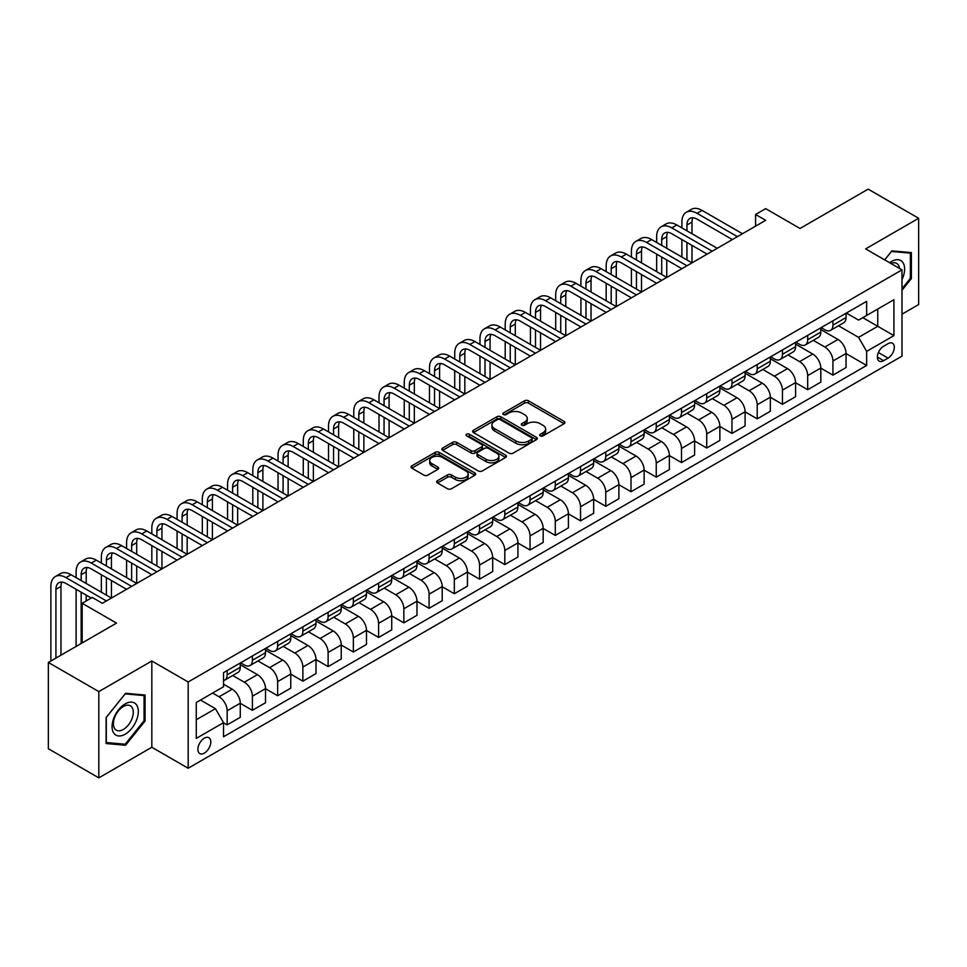 <?xml version="1.0" encoding="UTF-8"?>
<svg xmlns="http://www.w3.org/2000/svg" width="967" height="967" viewBox="0 0 967 967"><rect width="100%" height="100%" fill="white"/><g stroke="black" fill="none" stroke-linecap="round" stroke-linejoin="round"><path stroke-width="1.45" d="M540.299 435.851A1.958 1.136 0 0 0 543.067 435.851L564.136 423.691A2.804 1.62 0 0 0 564.958 422.555A2.804 1.62 0 0 0 564.136 421.407L528.453 400.809A2.804 1.62 0 0 0 524.489 400.809L503.432 412.969A1.958 1.136 0 0 0 502.852 413.767A1.958 1.136 0 0 0 503.432 414.565A1.958 1.136 0 0 0 506.212 414.565L508.932 412.994A8.969 5.173 0 0 1 521.612 412.994L524.585 414.71A8.969 5.173 0 0 1 527.22 418.373A8.969 5.173 0 0 1 524.585 422.035L521.866 423.606A1.958 1.136 0 0 0 521.286 424.404A1.958 1.136 0 0 0 521.866 425.214A1.958 1.136 0 0 0 524.646 425.214L527.366 423.631A8.969 5.173 0 0 1 540.045 423.631L543.019 425.347A8.969 5.173 0 0 1 545.654 429.01A8.969 5.173 0 0 1 543.019 432.672L540.299 434.256A1.958 1.136 0 0 0 539.719 435.053A1.958 1.136 0 0 0 540.299 435.851L540.299 434.256M204.339 753.1A9.138 5.27 120 0 0 210.31 745.037A9.138 5.27 120 0 0 208.908 737.724A9.138 5.27 120 0 0 204.339 738.172A9.138 5.27 120 0 0 198.368 746.222A9.138 5.27 120 0 0 199.77 753.547A9.138 5.27 120 0 0 204.339 753.1M437.483 480.684A2.804 1.62 0 0 0 436.661 481.82A2.804 1.62 0 0 0 437.483 482.968L447.491 488.746A2.804 1.62 0 0 0 451.456 488.746L474.845 475.244A2.804 1.62 0 0 0 475.667 474.096A2.804 1.62 0 0 0 474.845 472.96L439.163 452.363A2.804 1.62 0 0 0 435.198 452.363L411.809 465.864A2.804 1.62 0 0 0 410.987 467.001A2.804 1.62 0 0 0 411.809 468.149L423.909 475.135A2.804 1.62 0 0 0 427.861 475.135L437.882 469.358A2.804 1.62 0 0 0 438.692 468.209A2.804 1.62 0 0 0 437.882 467.061L431.886 463.604A7.494 4.327 0 0 1 429.686 460.546A7.494 4.327 0 0 1 434.316 456.545A7.494 4.327 0 0 1 442.487 457.476L465.973 471.038A7.494 4.327 0 0 1 468.173 474.096A7.494 4.327 0 0 1 463.544 478.097A7.494 4.327 0 0 1 455.372 477.166L451.456 474.906A2.804 1.62 0 0 0 447.491 474.906L437.483 480.684L437.483 482.968M901.993 314.166L918.65 304.545L918.65 218.276L868.173 189.133L800.023 228.478L765.695 208.654L755.59 214.493L765.695 220.319L102.369 603.287L92.264 597.461L82.171 603.287L82.171 642.922M98.827 691.598L98.827 777.867L151.831 747.261L151.831 660.993L98.827 691.598L48.35 662.455L116.499 623.111L82.171 603.287M151.831 660.993L188.178 681.977L901.993 269.866L901.993 356.134L188.178 768.245L188.178 681.977M918.65 218.276L865.646 248.882L901.993 269.866M509.125 453.16A2.804 1.62 0 0 0 513.09 453.16L536.48 439.659A2.804 1.62 0 0 0 537.301 438.51A2.804 1.62 0 0 0 536.48 437.362L500.809 416.765A2.804 1.62 0 0 0 496.845 416.765L473.455 430.279A2.804 1.62 0 0 0 472.633 431.415A2.804 1.62 0 0 0 473.455 432.563L509.125 453.16M467.399 436.274A1.958 1.136 0 0 1 469.394 436.552L469.394 434.219L505.656 455.167A2.804 1.62 0 0 1 506.478 456.303A2.804 1.62 0 0 1 505.656 457.451L482.279 470.953A2.804 1.62 0 0 1 478.314 470.953L442.632 450.356L452.641 444.615L452.641 442.294L442.632 448.072A2.804 1.62 0 0 0 441.81 449.208A2.804 1.62 0 0 0 442.632 450.356L442.632 448.072M452.641 444.615A2.804 1.62 0 0 1 456.605 444.615L456.605 442.294A2.804 1.62 0 0 0 452.641 442.294M456.605 442.294L471.074 450.646A2.804 1.62 0 0 0 475.039 450.646L481.675 446.814A2.804 1.62 0 0 0 482.497 445.666A2.804 1.62 0 0 0 481.675 444.518L466.614 435.827A1.958 1.136 0 0 1 466.046 435.017A1.958 1.136 0 0 1 467.254 433.978A1.958 1.136 0 0 1 469.394 434.219M98.827 777.867L48.35 748.724L48.35 662.455M888.057 343.66L883.62 346.222A8.848 5.113 120 0 0 877.831 354.031A8.848 5.113 120 0 0 879.184 361.126A8.848 5.113 120 0 0 883.62 360.679L888.057 358.116A8.848 5.113 120 0 0 893.846 350.32A8.848 5.113 120 0 0 892.481 343.225A8.848 5.113 120 0 0 888.057 343.66M846.355 313.054L858.575 320.113L866.65 315.447L866.65 301.341L223.522 672.657L223.522 686.763L196.265 702.501L196.265 738.401L223.522 722.663L223.522 736.769L866.65 365.466L866.65 351.359L858.575 337.362L838.498 325.77M866.65 315.447L893.919 299.71L893.919 335.622L866.65 351.359M151.831 747.261L188.178 768.245M755.59 214.493L755.59 226.145M862.818 317.66L877.758 326.29L877.758 309.041L893.919 299.71M858.575 337.362L877.758 326.29L893.919 335.622M196.265 719.75L215.448 708.678L200.495 700.048M223.522 722.784L227.16 724.875L227.16 710.769A11.423 6.6 -120 0 0 219.074 696.784L212.619 693.049M227.16 724.875L240.275 717.309L240.275 703.202A11.423 6.6 -120 0 0 232.201 689.205L223.522 684.189M240.275 703.311L252.399 710.31L252.399 696.204A11.423 6.6 -120 0 0 244.325 682.206L232.721 675.522M252.399 710.31L265.526 702.731L265.526 688.625A11.423 6.6 -120 0 0 257.44 674.64L240.275 664.728M265.526 688.746L277.638 695.732L277.638 681.626A11.423 6.6 -120 0 0 269.563 667.641L257.959 660.944M277.638 695.732L290.765 688.153L290.765 674.047A11.423 6.6 -120 0 0 282.69 660.062L265.526 650.15M290.765 674.168L302.876 681.167L302.876 667.061A11.423 6.6 -120 0 0 294.802 653.063L283.198 646.367M302.876 681.167L316.004 673.588L316.004 659.482A11.423 6.6 -120 0 0 307.929 645.485L290.765 635.585M316.004 659.591L328.115 666.589L328.115 652.483A11.423 6.6 -120 0 0 320.041 638.498L308.449 631.802M328.115 666.589L341.242 659.011L341.242 644.904A11.423 6.6 -120 0 0 333.168 630.919L316.004 621.007M341.242 645.025L353.354 652.024L353.354 637.906A11.423 6.6 -120 0 0 345.279 623.92L333.688 617.224M353.354 652.024L366.481 644.445L366.481 630.339A11.423 6.6 -120 0 0 358.406 616.342L341.242 606.43M366.481 630.448L378.605 637.446L378.605 623.34A11.423 6.6 -120 0 0 370.518 609.355L358.926 602.659M378.605 637.446L391.72 629.868L391.72 615.761A11.423 6.6 -120 0 0 383.645 601.776L366.481 591.864M391.72 615.882L403.843 622.869L403.843 608.763A11.423 6.6 -120 0 0 395.769 594.778L384.165 588.081M403.843 622.869L416.97 615.29L416.97 601.184A11.423 6.6 -120 0 0 408.884 587.199L391.72 577.287M416.97 601.305L429.082 608.303L429.082 594.197A11.423 6.6 -120 0 0 421.008 580.2L409.404 573.504M429.082 608.303L442.209 600.725L442.209 586.618A11.423 6.6 -120 0 0 434.135 572.621L416.97 562.721M442.209 586.727L454.321 593.726L454.321 579.62A11.423 6.6 -120 0 0 446.246 565.635L434.642 558.938M454.321 593.726L467.448 586.147L467.448 572.041A11.423 6.6 -120 0 0 459.373 558.056L442.209 548.144M467.448 572.162L479.559 579.16L479.559 565.054A11.423 6.6 -120 0 0 471.485 551.057L459.893 544.361M479.559 579.16L492.687 571.582L492.687 557.476A11.423 6.6 -120 0 0 484.612 543.478L467.448 533.566M492.687 557.584L504.798 564.583L504.798 550.477A11.423 6.6 -120 0 0 496.724 536.492L485.132 529.795M504.798 564.583L517.925 557.004L517.925 542.898A11.423 6.6 -120 0 0 509.851 528.913L492.687 519.001M517.925 543.019L530.049 550.005L530.049 535.899A11.423 6.6 -120 0 0 521.962 521.914L510.371 515.218M530.049 550.005L543.164 542.427L543.164 528.32A11.423 6.6 -120 0 0 535.089 514.335L517.925 504.423M543.164 528.441L555.288 535.44L555.288 521.334A11.423 6.6 -120 0 0 547.213 507.337L535.609 500.64M555.288 535.44L568.415 527.861L568.415 513.755A11.423 6.6 -120 0 0 560.328 499.758L543.164 489.858M568.415 513.864L580.526 520.862L580.526 506.756A11.423 6.6 -120 0 0 572.452 492.771L560.848 486.075M580.526 520.862L593.653 513.284L593.653 499.177A11.423 6.6 -120 0 0 585.579 485.192L568.415 475.28M593.653 499.298L605.765 506.297L605.765 492.191A11.423 6.6 -120 0 0 597.691 478.194L586.087 471.497M605.765 506.297L618.892 498.718L618.892 484.612A11.423 6.6 -120 0 0 610.818 470.615L593.653 460.703M618.892 484.721L631.004 491.719L631.004 477.613A11.423 6.6 -120 0 0 622.929 463.628L611.337 456.932M631.004 491.719L644.131 484.141L644.131 470.035A11.423 6.6 -120 0 0 636.056 456.049L618.892 446.138M644.131 470.155L656.242 477.142L656.242 463.036A11.423 6.6 -120 0 0 648.168 449.051L636.576 442.354M656.242 477.142L669.369 469.563L669.369 455.457A11.423 6.6 -120 0 0 661.295 441.472L644.131 431.56M669.369 455.578L681.493 462.577L681.493 448.47A11.423 6.6 -120 0 0 673.407 434.473L661.815 427.777M681.493 462.577L694.608 454.998L694.608 440.892A11.423 6.6 -120 0 0 686.534 426.894L669.369 416.995M694.608 441.012L706.732 447.999L706.732 433.893A11.423 6.6 -120 0 0 698.658 419.908L687.053 413.211M706.732 447.999L719.859 440.42L719.859 426.314A11.423 6.6 -120 0 0 711.772 412.329L694.608 402.417M719.859 426.435L731.971 433.434L731.971 419.327A11.423 6.6 -120 0 0 723.896 405.33L712.292 398.634M731.971 433.434L745.098 425.855L745.098 411.749A11.423 6.6 -120 0 0 737.023 397.751L719.859 387.852M745.098 411.857L757.209 418.856L757.209 404.75A11.423 6.6 -120 0 0 749.135 390.765L737.531 384.068M757.209 418.856L770.336 411.277L770.336 397.171A11.423 6.6 -120 0 0 762.262 383.186L745.098 373.274M770.336 397.292L782.448 404.279L782.448 390.172A11.423 6.6 -120 0 0 774.374 376.187L762.782 369.491M782.448 404.279L795.575 396.712L795.575 382.606A11.423 6.6 -120 0 0 787.501 368.608L770.336 358.697M795.575 382.714L807.687 389.713L807.687 375.607A11.423 6.6 -120 0 0 799.612 361.61L788.02 354.925M807.687 389.713L820.814 382.134L820.814 368.028A11.423 6.6 -120 0 0 812.739 354.043L795.575 344.131M820.814 368.149L832.938 375.136L832.938 361.029A11.423 6.6 -120 0 0 824.851 347.044L813.259 340.348M832.938 375.136L846.052 367.557L846.052 353.451A11.423 6.6 -120 0 0 837.978 339.465L820.814 329.554M821.116 327.632L824.851 329.783A11.423 6.6 -120 0 0 830.568 330.351A11.423 6.6 -120 0 0 832.938 325.13L832.938 320.814M795.877 342.209L799.612 344.361A11.423 6.6 -120 0 0 805.33 344.929A11.423 6.6 -120 0 0 807.687 339.695L807.687 335.38M770.639 356.775L774.374 358.938A11.423 6.6 -120 0 0 780.091 359.494A11.423 6.6 -120 0 0 782.448 354.273L782.448 349.957M745.4 371.352L749.135 373.504A11.423 6.6 -120 0 0 754.84 374.072A11.423 6.6 -120 0 0 757.209 368.838L757.209 364.535M720.161 385.918L723.896 388.081A11.423 6.6 -120 0 0 729.601 388.649A11.423 6.6 -120 0 0 731.971 383.416L731.971 379.1M694.91 400.495L698.658 402.647A11.423 6.6 -120 0 0 704.363 403.215A11.423 6.6 -120 0 0 706.732 397.993L706.732 393.678M669.672 415.073L673.407 417.224A11.423 6.6 -120 0 0 679.124 417.792A11.423 6.6 -120 0 0 681.493 412.558L681.493 408.243M644.433 429.638L648.168 431.802A11.423 6.6 -120 0 0 653.885 432.358A11.423 6.6 -120 0 0 656.242 427.136L656.242 422.821M619.194 444.216L622.929 446.367A11.423 6.6 -120 0 0 628.647 446.935A11.423 6.6 -120 0 0 631.004 441.701L631.004 437.386M593.956 458.781L597.691 460.945A11.423 6.6 -120 0 0 603.396 461.513A11.423 6.6 -120 0 0 605.765 456.279L605.765 451.964M568.717 473.359L572.452 475.51A11.423 6.6 -120 0 0 578.157 476.078A11.423 6.6 -120 0 0 580.526 470.856L580.526 466.541M543.466 487.924L547.213 490.088A11.423 6.6 -120 0 0 552.919 490.656A11.423 6.6 -120 0 0 555.288 485.422L555.288 481.107M518.227 502.502L521.962 504.665A11.423 6.6 -120 0 0 527.68 505.221A11.423 6.6 -120 0 0 530.049 499.999L530.049 495.684M492.989 517.079L496.724 519.231A11.423 6.6 -120 0 0 502.441 519.799A11.423 6.6 -120 0 0 504.798 514.565L504.798 510.25M467.75 531.645L471.485 533.808A11.423 6.6 -120 0 0 477.202 534.364A11.423 6.6 -120 0 0 479.559 529.142L479.559 524.827M442.511 546.222L446.246 548.374A11.423 6.6 -120 0 0 451.952 548.942A11.423 6.6 -120 0 0 454.321 543.708L454.321 539.405M417.273 560.787L421.008 562.951A11.423 6.6 -120 0 0 426.713 563.519A11.423 6.6 -120 0 0 429.082 558.285L429.082 553.97M392.022 575.365L395.769 577.517A11.423 6.6 -120 0 0 401.474 578.085A11.423 6.6 -120 0 0 403.843 572.863L403.843 568.548M366.783 589.943L370.518 592.094A11.423 6.6 -120 0 0 376.236 592.662A11.423 6.6 -120 0 0 378.605 587.428L378.605 583.113M341.544 604.508L345.279 606.672A11.423 6.6 -120 0 0 350.997 607.228A11.423 6.6 -120 0 0 353.354 602.006L353.354 597.691M316.306 619.085L320.041 621.237A11.423 6.6 -120 0 0 325.758 621.805A11.423 6.6 -120 0 0 328.115 616.571L328.115 612.268M291.067 633.651L294.802 635.815A11.423 6.6 -120 0 0 300.507 636.383A11.423 6.6 -120 0 0 302.876 631.149L302.876 626.834M265.828 648.228L269.563 650.38A11.423 6.6 -120 0 0 275.269 650.948A11.423 6.6 -120 0 0 277.638 645.726L277.638 641.411M240.578 662.806L244.325 664.958A11.423 6.6 -120 0 0 250.03 665.526A11.423 6.6 -120 0 0 252.399 660.292L252.399 655.977M846.052 353.571L866.65 365.466M830.568 330.351L843.695 322.773A11.423 6.6 -120 0 0 846.052 317.551L846.052 313.235M805.33 344.929L818.457 337.35A11.423 6.6 -120 0 0 820.814 332.116L820.814 327.801M780.091 359.494L793.206 351.915A11.423 6.6 -120 0 0 795.575 346.694L795.575 342.378M754.84 374.072L767.967 366.493A11.423 6.6 -120 0 0 770.336 361.259L770.336 356.956M729.601 388.649L742.729 381.071A11.423 6.6 -120 0 0 745.098 375.837L745.098 371.521M704.363 403.215L717.49 395.636A11.423 6.6 -120 0 0 719.859 390.414L719.859 386.099M679.124 417.792L692.251 410.213A11.423 6.6 -120 0 0 694.608 404.98L694.608 400.664M653.885 432.358L667.012 424.779A11.423 6.6 -120 0 0 669.369 419.557L669.369 415.242M628.647 446.935L641.762 439.356A11.423 6.6 -120 0 0 644.131 434.123L644.131 429.819M603.396 461.513L616.523 453.934A11.423 6.6 -120 0 0 618.892 448.7L618.892 444.385M578.157 476.078L591.284 468.499A11.423 6.6 -120 0 0 593.653 463.278L593.653 458.962M552.919 490.656L566.046 483.077A11.423 6.6 -120 0 0 568.415 477.843L568.415 473.528M527.68 505.221L540.807 497.642A11.423 6.6 -120 0 0 543.164 492.421L543.164 488.105M502.441 519.799L515.568 512.22A11.423 6.6 -120 0 0 517.925 506.986L517.925 502.683M477.202 534.364L490.317 526.797A11.423 6.6 -120 0 0 492.687 521.564L492.687 517.248M451.952 548.942L465.079 541.363A11.423 6.6 -120 0 0 467.448 536.141L467.448 531.826M426.713 563.519L439.84 555.94A11.423 6.6 -120 0 0 442.209 550.707L442.209 546.391M401.474 578.085L414.601 570.506A11.423 6.6 -120 0 0 416.97 565.284L416.97 560.969M376.236 592.662L389.363 585.083A11.423 6.6 -120 0 0 391.72 579.849L391.72 575.534M350.997 607.228L364.124 599.661A11.423 6.6 -120 0 0 366.481 594.427L366.481 590.112M325.758 621.805L338.873 614.226A11.423 6.6 -120 0 0 341.242 609.005L341.242 604.689M300.507 636.383L313.634 628.804A11.423 6.6 -120 0 0 316.004 623.57L316.004 619.255M275.269 650.948L288.396 643.369A11.423 6.6 -120 0 0 290.765 638.147L290.765 633.832M250.03 665.526L263.157 657.947A11.423 6.6 -120 0 0 265.526 652.713L265.526 648.398M223.522 680.563A11.423 6.6 -120 0 0 224.791 680.091L237.918 672.524A11.423 6.6 -120 0 0 240.275 667.29L240.275 662.975M224.791 680.091A11.423 6.6 -120 0 0 227.16 674.869L227.16 670.554M215.448 708.678L223.522 722.663M901.993 290.281L911.385 278.605L911.385 252.617L891.9 250.876L884.672 259.869L891.489 251.456L910.37 253.136L910.37 278.315L901.993 288.734M106.104 743.526L125.589 745.267L145.074 721.019L145.074 695.043L125.589 693.303L106.104 717.538L106.104 743.526M910.37 278.012L911.385 278.605M144.059 720.439L145.074 721.019M123.522 744.082L125.589 745.267M541.085 436.129L543.019 435.005A8.969 5.173 0 0 0 545.654 431.342L545.654 429.01M527.22 418.373L527.22 420.705A8.969 5.173 0 0 1 524.585 424.368L522.651 425.492M564.099 423.715L528.453 403.142A2.804 1.62 0 0 0 524.489 403.142L504.218 414.843M536.443 439.683L500.809 419.098A2.804 1.62 0 0 0 496.845 419.098L473.492 432.587M531.524 439.308A1.958 1.136 0 0 0 532.104 438.51A1.958 1.136 0 0 0 531.524 437.713L500.217 419.63A1.958 1.136 0 0 0 497.437 419.63L494.56 421.286A8.969 5.173 0 0 0 491.937 424.948A8.969 5.173 0 0 0 494.56 428.611L515.967 440.976A8.969 5.173 0 0 0 528.659 440.976L531.524 439.308L531.524 441.641A1.958 1.136 0 0 0 532.104 440.843L532.104 438.51M491.937 424.948L491.937 427.281A8.969 5.173 0 0 0 494.56 430.944L494.56 428.611M531.524 441.641L528.659 443.309A8.969 5.173 0 0 1 515.967 443.309L494.56 430.944M456.605 444.615L471.074 452.979A2.804 1.62 0 0 0 475.039 452.979L481.675 449.135A2.804 1.62 0 0 0 482.497 447.999L482.497 445.666M469.394 436.552L505.62 457.476M486.087 459.313A7.494 4.327 0 0 0 494.258 460.244A7.494 4.327 0 0 0 498.887 456.255A7.494 4.327 0 0 0 496.687 453.185L488.42 448.41A2.804 1.62 0 0 0 484.455 448.41L477.819 452.242A2.804 1.62 0 0 0 476.997 453.39A2.804 1.62 0 0 0 477.819 454.538L486.087 459.313L486.087 461.646A7.494 4.327 0 0 0 494.258 462.577A7.494 4.327 0 0 0 498.887 458.576L498.887 456.255M476.997 453.39L476.997 455.723A2.804 1.62 0 0 0 477.819 456.859L477.819 454.538M486.087 461.646L477.819 456.859M468.173 474.096L468.173 476.429A7.494 4.327 0 0 1 463.544 480.43A7.494 4.327 0 0 1 455.372 479.499L451.456 477.239A2.804 1.62 0 0 0 447.491 477.239L437.519 482.992M429.686 460.546L429.686 462.867A7.494 4.327 0 0 0 431.886 465.937L431.886 463.604M437.833 469.37L431.886 465.937M474.809 475.268L439.163 454.695A2.804 1.62 0 0 0 435.198 454.695L411.845 468.173L411.809 465.864M681.892 227.898L681.892 222.072A21.419 12.366 60 0 1 686.328 212.269L691.381 209.343A21.419 12.366 60 0 1 702.09 210.407L742.475 233.724M686.328 212.269A21.419 12.366 60 0 1 697.038 213.32L737.422 236.637M732.37 239.55L697.038 219.158A14.275 8.244 -120 0 0 689.894 218.445A14.275 8.244 -120 0 0 686.945 224.985L686.945 230.811M692.88 217.793A14.275 8.244 -120 0 0 691.985 222.072L691.985 233.724M686.945 242.463L686.945 259.954M691.985 245.388L691.985 262.867L651.601 239.55L646.56 242.463L686.945 265.78M681.892 257.041L681.892 239.55M656.653 242.463L656.653 236.637A21.419 12.366 60 0 1 661.09 226.834L666.13 223.921A21.419 12.366 60 0 1 676.84 224.985L717.224 248.301M661.09 226.834A21.419 12.366 60 0 1 671.799 227.898L712.183 251.215M707.131 254.128L671.799 233.724A14.275 8.244 -120 0 0 664.655 233.023A14.275 8.244 -120 0 0 661.694 239.55L661.694 245.388M667.641 232.358A14.275 8.244 -120 0 0 666.746 236.637L666.746 248.301M661.694 257.041L661.694 274.531M666.746 259.954L666.746 277.444L626.362 254.128L621.31 257.041L661.694 280.357M656.653 271.618L656.653 254.128M681.892 268.705L646.56 248.301A14.275 8.244 -120 0 0 639.417 247.588A14.275 8.244 -120 0 0 636.455 254.128L636.455 259.954M642.402 246.936A14.275 8.244 -120 0 0 641.508 251.215L641.508 262.867M636.455 271.618L636.455 289.097M641.508 274.531L641.508 292.01L601.123 268.705L596.071 271.618L636.455 294.935M631.415 286.184L631.415 268.705M631.415 257.041L631.415 251.215A21.419 12.366 60 0 1 635.851 241.412A21.419 12.366 60 0 1 646.56 242.463M635.851 241.412L640.891 238.498A21.419 12.366 60 0 1 651.601 239.55M656.653 283.271L621.31 262.867A14.275 8.244 -120 0 0 614.178 262.166A14.275 8.244 -120 0 0 611.217 268.705L611.217 274.531M617.164 261.501A14.275 8.244 -120 0 0 616.269 265.78L616.269 277.444M611.217 286.184L611.217 303.674M616.269 289.097L616.269 306.587L575.885 283.271L570.832 286.184L611.217 309.5M606.164 300.761L606.164 283.271M606.164 271.618L606.164 265.78A21.419 12.366 60 0 1 610.6 255.977A21.419 12.366 60 0 1 621.31 257.041M610.6 255.977L615.653 253.064A21.419 12.366 60 0 1 626.362 254.128M631.415 297.848L596.071 277.444A14.275 8.244 -120 0 0 588.939 276.731A14.275 8.244 -120 0 0 585.978 283.271L585.978 289.097M591.925 276.079A14.275 8.244 -120 0 0 591.03 280.357L591.03 292.01M585.978 300.761L585.978 318.252M591.03 303.674L591.03 321.165L550.646 297.848L545.593 300.761L585.978 324.078M580.925 315.327L580.925 297.848M580.925 286.184L580.925 280.357A21.419 12.366 60 0 1 585.361 270.555A21.419 12.366 60 0 1 596.071 271.618M585.361 270.555L590.414 267.641A21.419 12.366 60 0 1 601.123 268.705M901.993 279.656A18.566 10.722 120 0 0 902.864 262.492A18.566 10.722 120 0 0 889.604 262.71M899.503 268.427A14.058 8.111 120 0 0 898.258 264.861A14.058 8.111 120 0 0 896.675 263.399A14.058 8.111 120 0 0 890.897 263.459M909.125 252.423L910.37 253.136M125.178 703.891A18.566 10.722 120 0 0 112.063 726.628A18.566 10.722 120 0 0 125.178 734.207A18.566 10.722 120 0 0 138.305 711.47A18.566 10.722 120 0 0 125.178 703.891M123.341 706.514A14.058 8.111 120 0 0 114.166 718.904A14.058 8.111 120 0 0 116.318 730.158A14.058 8.111 120 0 0 123.341 729.469A14.058 8.111 120 0 0 132.527 717.079A14.058 8.111 120 0 0 130.364 705.813A14.058 8.111 120 0 0 123.341 706.514M144.059 720.741L125.178 744.227L106.297 742.535L106.297 717.369L125.178 693.883L144.059 695.563L144.059 720.741M142.814 694.838L144.059 695.563M606.164 312.414L570.832 292.01A14.275 8.244 -120 0 0 563.688 291.309A14.275 8.244 -120 0 0 560.739 297.848L560.739 303.674M566.674 290.644A14.275 8.244 -120 0 0 565.78 294.935L565.78 306.587M560.739 315.327L560.739 332.817M565.78 318.252L565.78 335.73L525.395 312.414L520.355 315.327L560.739 338.643M555.687 329.904L555.687 312.414M555.687 300.761L555.687 294.935A21.419 12.366 60 0 1 560.123 285.12A21.419 12.366 60 0 1 570.832 286.184M560.123 285.12L565.175 282.207A21.419 12.366 60 0 1 575.885 283.271M580.925 326.991L545.593 306.587A14.275 8.244 -120 0 0 538.45 305.886A14.275 8.244 -120 0 0 535.5 312.414L535.5 318.252M541.435 305.221A14.275 8.244 -120 0 0 540.541 309.5L540.541 321.165M535.5 329.904L535.5 347.395M540.541 332.817L540.541 350.308L500.157 326.991L495.116 329.904L535.5 353.221M530.448 344.482L530.448 326.991M530.448 315.327L530.448 309.5A21.419 12.366 60 0 1 534.884 299.697A21.419 12.366 60 0 1 545.593 300.761M534.884 299.697L539.937 296.784A21.419 12.366 60 0 1 550.646 297.848M555.687 341.556L520.355 321.165A14.275 8.244 -120 0 0 513.211 320.452A14.275 8.244 -120 0 0 510.25 326.991L510.25 332.817M516.197 319.799A14.275 8.244 -120 0 0 515.302 324.078L515.302 335.73M510.25 344.482L510.25 361.96M515.302 347.395L515.302 364.873L474.918 341.556L469.865 344.482L510.25 367.798M505.209 359.047L505.209 341.569M505.209 329.904L505.209 324.078A21.419 12.366 60 0 1 509.645 314.275A21.419 12.366 60 0 1 520.355 315.327M509.645 314.275L514.686 311.362A21.419 12.366 60 0 1 525.395 312.414M530.448 356.134L495.116 335.73A14.275 8.244 -120 0 0 487.972 335.029A14.275 8.244 -120 0 0 485.011 341.569L485.011 347.395M490.958 334.364A14.275 8.244 -120 0 0 490.064 338.643L490.064 350.308M485.011 359.047L485.011 376.538M490.064 361.96L490.064 379.451L449.679 356.134L444.627 359.047L485.011 382.364M479.97 373.625L479.97 356.134M479.97 344.482L479.97 338.643A21.419 12.366 60 0 1 484.407 328.84A21.419 12.366 60 0 1 495.116 329.904M484.407 328.84L489.447 325.927A21.419 12.366 60 0 1 500.157 326.991M505.209 370.712L469.865 350.308A14.275 8.244 -120 0 0 462.734 349.595A14.275 8.244 -120 0 0 459.772 356.134L459.772 361.96M465.719 348.942A14.275 8.244 -120 0 0 464.825 353.221L464.825 364.873M459.772 373.625L459.772 391.115M464.825 376.538L464.825 394.028L424.44 370.712L419.388 373.625L459.772 396.941M454.72 388.19L454.72 370.712M454.72 359.047L454.72 353.221A21.419 12.366 60 0 1 459.156 343.418A21.419 12.366 60 0 1 469.865 344.482M459.156 343.418L464.208 340.505A21.419 12.366 60 0 1 474.918 341.556M479.97 385.277L444.627 364.873A14.275 8.244 -120 0 0 437.495 364.172A14.275 8.244 -120 0 0 434.534 370.712L434.534 376.538M440.481 363.507A14.275 8.244 -120 0 0 439.586 367.798L439.586 379.451M434.534 388.19L434.534 405.681M439.586 391.115L439.586 408.594L399.202 385.277L394.149 388.19L434.534 411.507M429.481 402.768L429.481 385.277M429.481 373.625L429.481 367.798A21.419 12.366 60 0 1 433.917 357.983A21.419 12.366 60 0 1 444.627 359.047M433.917 357.983L438.97 355.07A21.419 12.366 60 0 1 449.679 356.134M454.72 399.855L419.388 379.451A14.275 8.244 -120 0 0 412.244 378.75A14.275 8.244 -120 0 0 409.295 385.277L409.295 391.115M415.23 378.085A14.275 8.244 -120 0 0 414.335 382.364L414.335 394.028M409.295 402.768L409.295 420.258M414.335 405.681L414.335 423.171L373.951 399.855L368.91 402.768L409.295 426.084M404.242 417.345L404.242 399.855M404.242 388.19L404.242 382.364A21.419 12.366 60 0 1 408.678 372.561A21.419 12.366 60 0 1 419.388 373.625M408.678 372.561L413.731 369.648A21.419 12.366 60 0 1 424.44 370.712M429.481 414.42L394.149 394.028A14.275 8.244 -120 0 0 387.005 393.315A14.275 8.244 -120 0 0 384.056 399.855L384.056 405.681M389.991 392.662A14.275 8.244 -120 0 0 389.097 396.941L389.097 408.594M384.056 417.345L384.056 434.824M389.097 420.258L389.097 437.737L348.712 414.42L343.672 417.345L384.056 440.662M379.004 431.911L379.004 414.42M379.004 402.768L379.004 396.941A21.419 12.366 60 0 1 383.44 387.138A21.419 12.366 60 0 1 394.149 388.19M383.44 387.138L388.492 384.225A21.419 12.366 60 0 1 399.202 385.277M404.242 428.997L368.91 408.594A14.275 8.244 -120 0 0 361.767 407.893A14.275 8.244 -120 0 0 358.805 414.42L358.805 420.258M364.752 407.228A14.275 8.244 -120 0 0 363.858 411.507L363.858 423.171M358.805 431.911L358.805 449.401M363.858 434.824L363.858 452.314L323.474 428.997L318.421 431.911L358.805 455.227M353.765 446.488L353.765 428.997M353.765 417.345L353.765 411.507A21.419 12.366 60 0 1 358.201 401.704A21.419 12.366 60 0 1 368.91 402.768M358.201 401.704L363.241 398.791A21.419 12.366 60 0 1 373.951 399.855M379.004 443.575L343.672 423.171A14.275 8.244 -120 0 0 336.528 422.458A14.275 8.244 -120 0 0 333.567 428.997L333.567 434.824M339.514 421.805A14.275 8.244 -120 0 0 338.619 426.084L338.619 437.737M333.567 446.488L333.567 463.967M338.619 449.401L338.619 466.892L298.235 443.575L293.182 446.488L333.567 469.805M328.526 461.054L328.526 443.575M328.526 431.911L328.526 426.084A21.419 12.366 60 0 1 332.962 416.281A21.419 12.366 60 0 1 343.672 417.345M332.962 416.281L338.003 413.368A21.419 12.366 60 0 1 348.712 414.42M353.765 458.14L318.421 437.737A14.275 8.244 -120 0 0 311.289 437.036A14.275 8.244 -120 0 0 308.328 443.575L308.328 449.401M314.275 436.371A14.275 8.244 -120 0 0 313.381 440.662L313.381 452.314M308.328 461.054L308.328 478.544M313.381 463.967L313.381 481.457L272.996 458.14L267.944 461.054L308.328 484.37M303.275 475.631L303.275 458.14M303.275 446.488L303.275 440.662A21.419 12.366 60 0 1 307.711 430.847A21.419 12.366 60 0 1 318.421 431.911M307.711 430.847L312.764 427.934A21.419 12.366 60 0 1 323.474 428.997M328.526 472.718L293.182 452.314A14.275 8.244 -120 0 0 286.051 451.601A14.275 8.244 -120 0 0 283.089 458.14L283.089 463.967M289.036 450.948A14.275 8.244 -120 0 0 288.142 455.227L288.142 466.892M283.089 475.631L283.089 493.122M288.142 478.544L288.142 496.035L247.757 472.718L242.705 475.631L283.089 498.948M278.037 490.209L278.037 472.718M278.037 461.054L278.037 455.227A21.419 12.366 60 0 1 282.473 445.424A21.419 12.366 60 0 1 293.182 446.488M282.473 445.424L287.525 442.511A21.419 12.366 60 0 1 298.235 443.575M303.275 487.283L267.944 466.892A14.275 8.244 -120 0 0 260.8 466.179A14.275 8.244 -120 0 0 257.851 472.718L257.851 478.544M263.786 465.526A14.275 8.244 -120 0 0 262.891 469.805L262.891 481.457M257.851 490.209L257.851 507.687M262.891 493.122L262.891 510.6L222.507 487.283L217.466 490.209L257.851 513.513M252.798 504.774L252.798 487.283M252.798 475.631L252.798 469.805A21.419 12.366 60 0 1 257.234 460.002A21.419 12.366 60 0 1 267.944 461.054M257.234 460.002L262.287 457.077A21.419 12.366 60 0 1 272.996 458.14M278.037 501.861L242.705 481.457A14.275 8.244 -120 0 0 235.561 480.756A14.275 8.244 -120 0 0 232.612 487.283L232.612 493.122M238.547 480.091A14.275 8.244 -120 0 0 237.652 484.37L237.652 496.035M232.612 504.774L232.612 522.265M237.652 507.687L237.652 525.178L197.268 501.861L192.228 504.774L232.612 528.091M227.559 519.352L227.559 501.861M227.559 490.209L227.559 484.37A21.419 12.366 60 0 1 231.995 474.567A21.419 12.366 60 0 1 242.705 475.631M231.995 474.567L237.048 471.654A21.419 12.366 60 0 1 247.757 472.718M252.798 516.438L217.466 496.035A14.275 8.244 -120 0 0 210.322 495.322A14.275 8.244 -120 0 0 207.361 501.861L207.361 507.687M213.308 494.669A14.275 8.244 -120 0 0 212.414 498.948L212.414 510.6M207.361 519.352L207.361 536.83M212.414 522.265L212.414 539.755L172.029 516.438L166.977 519.352L207.361 542.668M202.321 533.917L202.321 516.438M202.321 504.774L202.321 498.948A21.419 12.366 60 0 1 206.757 489.145A21.419 12.366 60 0 1 217.466 490.209M206.757 489.145L211.797 486.232A21.419 12.366 60 0 1 222.507 487.283M227.559 531.004L192.228 510.6A14.275 8.244 -120 0 0 185.084 509.899A14.275 8.244 -120 0 0 182.122 516.438L182.122 522.265M188.069 509.234A14.275 8.244 -120 0 0 187.175 513.525L187.175 525.178M182.122 533.917L182.122 551.408M187.175 536.83L187.175 554.321L146.791 531.004L141.738 533.917L182.122 557.234M177.082 548.494L177.082 531.004M177.082 519.352L177.082 513.525A21.419 12.366 60 0 1 181.518 503.71A21.419 12.366 60 0 1 192.228 504.774M181.518 503.71L186.558 500.797A21.419 12.366 60 0 1 197.268 501.861M202.321 545.581L166.977 525.178A14.275 8.244 -120 0 0 159.845 524.465A14.275 8.244 -120 0 0 156.884 531.004L156.884 536.83M162.831 523.812A14.275 8.244 -120 0 0 161.936 528.091L161.936 539.755M156.884 548.494L156.884 565.985M161.936 551.408L161.936 568.898L121.552 545.581L116.499 548.494L156.884 571.811M151.831 563.06L151.831 545.581M151.831 533.917L151.831 528.091A21.419 12.366 60 0 1 156.267 518.288A21.419 12.366 60 0 1 166.977 519.352M156.267 518.288L161.32 515.375A21.419 12.366 60 0 1 172.029 516.438M177.082 560.147L141.738 539.755A14.275 8.244 -120 0 0 134.606 539.042A14.275 8.244 -120 0 0 131.645 545.581L131.645 551.408M137.592 538.389A14.275 8.244 -120 0 0 136.698 542.668L136.698 554.321M131.645 563.072L131.645 580.551M136.698 565.985L136.698 583.464L96.313 560.147L91.261 563.06L131.645 586.377M126.592 577.637L126.592 560.147M126.592 548.494L126.592 542.668A21.419 12.366 60 0 1 131.029 532.865A21.419 12.366 60 0 1 141.738 533.917M131.029 532.865L136.081 529.94A21.419 12.366 60 0 1 146.791 531.004M151.831 574.724L116.499 554.321A14.275 8.244 -120 0 0 109.356 553.62A14.275 8.244 -120 0 0 106.406 560.147L106.406 565.985M112.341 552.955A14.275 8.244 -120 0 0 111.447 557.234L111.447 568.898M106.406 577.637L106.406 595.128M111.447 580.551L111.447 598.041L71.062 574.724L66.022 577.637L106.406 600.954M101.354 592.215L101.354 574.724M101.354 563.06L101.354 557.234A21.419 12.366 60 0 1 105.79 547.431A21.419 12.366 60 0 1 116.499 548.494M105.79 547.431L110.842 544.518A21.419 12.366 60 0 1 121.552 545.581M126.592 589.302L91.261 568.898A14.275 8.244 -120 0 0 84.117 568.185A14.275 8.244 -120 0 0 81.168 574.724L81.168 580.551M87.103 567.532A14.275 8.244 -120 0 0 86.208 571.811L86.208 583.464M81.168 592.215L81.168 643.502M86.208 595.128L86.208 600.954M76.115 646.415L76.115 589.302M76.115 577.637L76.115 571.811A21.419 12.366 60 0 1 80.551 562.008A21.419 12.366 60 0 1 91.261 563.06M80.551 562.008L85.604 559.095A21.419 12.366 60 0 1 96.313 560.147M91.261 598.041L66.022 583.464A14.275 8.244 -120 0 0 58.878 582.763A14.275 8.244 -120 0 0 55.917 589.302L55.917 658.08M61.864 582.098A14.275 8.244 -120 0 0 60.969 586.377L60.969 655.167M50.876 660.993L50.876 586.377A21.419 12.366 60 0 1 55.312 576.574A21.419 12.366 60 0 1 66.022 577.637M55.312 576.574L60.353 573.661A21.419 12.366 60 0 1 71.062 574.724M219.074 696.784L232.201 689.205M244.325 682.206L257.44 674.64M269.563 667.641L282.69 660.062M294.802 653.063L307.929 645.485M320.041 638.498L333.168 630.919M345.279 623.92L358.406 616.342M370.518 609.355L383.645 601.776M395.769 594.778L408.884 587.199M421.008 580.2L434.135 572.621M446.246 565.635L459.373 558.056M471.485 551.057L484.612 543.478M496.724 536.492L509.851 528.913M521.962 521.914L535.089 514.335M547.213 507.337L560.328 499.758M572.452 492.771L585.579 485.192M597.691 478.194L610.818 470.615M622.929 463.628L636.056 456.049M648.168 449.051L661.295 441.472M673.407 434.473L686.534 426.894M698.658 419.908L711.772 412.329M723.896 405.33L737.023 397.751M749.135 390.765L762.262 383.186M774.374 376.187L787.501 368.608M799.612 361.61L812.739 354.043M824.851 347.044L837.978 339.465M832.938 325.13L846.052 317.551M832.938 361.029L846.052 353.451M807.687 375.607L820.814 368.028M807.687 339.695L820.814 332.116M782.448 390.172L795.575 382.606M782.448 354.273L795.575 346.694M757.209 404.75L770.336 397.171M757.209 368.838L770.336 361.259M731.971 419.327L745.098 411.749M731.971 383.416L745.098 375.837M706.732 433.893L719.859 426.314M706.732 397.993L719.859 390.414M681.493 448.47L694.608 440.892M681.493 412.558L694.608 404.98M656.242 463.036L669.369 455.457M656.242 427.136L669.369 419.557M631.004 477.613L644.131 470.035M631.004 441.701L644.131 434.123M605.765 492.191L618.892 484.612M605.765 456.279L618.892 448.7M580.526 506.756L593.653 499.177M580.526 470.856L593.653 463.278M555.288 521.334L568.415 513.755M555.288 485.422L568.415 477.843M530.049 535.899L543.164 528.32M530.049 499.999L543.164 492.421M504.798 550.477L517.925 542.898M504.798 514.565L517.925 506.986M479.559 565.054L492.687 557.476M479.559 529.142L492.687 521.564M454.321 579.62L467.448 572.041M454.321 543.708L467.448 536.141M429.082 594.197L442.209 586.618M429.082 558.285L442.209 550.707M403.843 608.763L416.97 601.184M403.843 572.863L416.97 565.284M378.605 623.34L391.72 615.761M378.605 587.428L391.72 579.849M353.354 637.906L366.481 630.339M353.354 602.006L366.481 594.427M328.115 652.483L341.242 644.904M328.115 616.571L341.242 609.005M302.876 667.061L316.004 659.482M302.876 631.149L316.004 623.57M277.638 681.626L290.765 674.047M277.638 645.726L290.765 638.147M252.399 696.204L265.526 688.625M252.399 660.292L265.526 652.713M227.16 710.769L240.275 703.202M227.16 674.869L240.275 667.29M878.374 352.532L888.057 358.116M877.359 357.065L883.62 360.679M543.019 435.005L543.019 432.672M521.866 425.214L521.866 423.606M524.585 424.368L524.585 422.035M503.432 414.565L503.432 412.969M524.489 403.142L524.489 400.809M528.453 403.142L528.453 400.809M564.136 423.691L564.136 421.407M473.455 432.563L473.455 430.279M496.845 419.098L496.845 416.765M500.809 419.098L500.809 416.765M536.48 439.659L536.48 437.362M515.967 443.309L515.967 440.976M528.659 443.309L528.659 440.976M471.074 452.979L471.074 450.646M475.039 452.979L475.039 450.646M481.675 449.135L481.675 446.814M505.656 457.451L505.656 455.167M447.491 477.239L447.491 474.906M451.456 477.239L451.456 474.906M455.372 479.499L455.372 477.166M437.882 469.358L437.882 467.061M435.198 454.695L435.198 452.363M439.163 454.695L439.163 452.363M474.845 475.244L474.845 472.96M702.09 210.407L697.038 213.32M691.985 222.072L686.945 224.985M676.84 224.985L671.799 227.898M666.746 236.637L661.694 239.55M641.508 251.215L636.455 254.128M616.269 265.78L611.217 268.705M591.03 280.357L585.978 283.271M565.78 294.935L560.739 297.848M540.541 309.5L535.5 312.414M515.302 324.078L510.25 326.991M490.064 338.643L485.011 341.569M464.825 353.221L459.772 356.134M439.586 367.798L434.534 370.712M414.335 382.364L409.295 385.277M389.097 396.941L384.056 399.855M363.858 411.507L358.805 414.42M338.619 426.084L333.567 428.997M313.381 440.662L308.328 443.575M288.142 455.227L283.089 458.14M262.891 469.805L257.851 472.718M237.652 484.37L232.612 487.283M212.414 498.948L207.361 501.861M187.175 513.525L182.122 516.438M161.936 528.091L156.884 531.004M136.698 542.668L131.645 545.581M111.447 557.234L106.406 560.147M86.208 571.811L81.168 574.724M60.969 586.377L55.917 589.302"/></g></svg>
